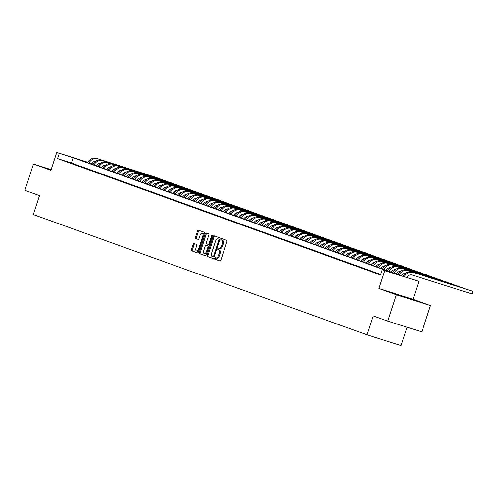 <?xml version="1.0" encoding="UTF-8"?>
<svg xmlns="http://www.w3.org/2000/svg" width="498" height="498" viewBox="0 0 498 498"><rect width="100%" height="100%" fill="white"/><g stroke="black" fill="none" stroke-linecap="round" stroke-linejoin="round"><path stroke-width="0.75" d="M214.594 258.269A0.759 0.373 -72.4 0 0 214.706 259.122L220.01 261.033A1.089 0.529 -72.4 0 0 220.023 261.033A1.089 0.529 -72.4 0 0 220.851 260.18L226.926 241.58A1.089 0.529 -72.4 0 0 226.764 240.372L221.461 238.461A0.759 0.373 -72.4 0 0 221.454 238.455A0.759 0.373 -72.4 0 0 220.875 239.052A0.759 0.373 -72.4 0 0 220.988 239.905L221.672 240.154A3.48 1.699 -72.4 0 1 222.195 244.032L221.685 245.582A3.48 1.699 -72.4 0 1 219.039 248.321A3.48 1.699 -72.4 0 1 219.008 248.315L218.323 248.066A0.759 0.373 -72.4 0 0 218.317 248.066A0.759 0.373 -72.4 0 0 217.738 248.664A0.759 0.373 -72.4 0 0 217.85 249.51L218.535 249.759A3.48 1.699 -72.4 0 1 219.052 253.638L218.547 255.188A3.48 1.699 -72.4 0 1 215.895 257.933A3.48 1.699 -72.4 0 0 215.895 257.933L215.18 257.671A0.759 0.373 -72.4 0 0 215.173 257.671A0.759 0.373 -72.4 0 0 214.594 258.269M215.989 257.958A0.759 0.373 -72.4 0 0 215.516 258.562A0.759 0.373 -72.4 0 0 215.628 259.408L220.153 261.039M222.264 238.747A0.759 0.373 -72.4 0 0 221.797 239.345A0.759 0.373 -72.4 0 0 221.909 240.198L221.672 240.154M219.132 248.353A0.759 0.373 -72.4 0 0 218.659 248.956A0.759 0.373 -72.4 0 0 218.771 249.803L218.535 249.759M400.902 295.943L413.539 300.014L400.902 295.943M194.015 243.522A1.089 0.529 -72.4 0 0 194.002 243.516A1.089 0.529 -72.4 0 0 193.174 244.375L191.475 249.591A1.089 0.529 -72.4 0 0 191.63 250.805L197.525 252.928A1.089 0.529 -72.4 0 0 197.532 252.928A1.089 0.529 -72.4 0 0 198.36 252.075L204.441 233.481A1.089 0.529 -72.4 0 0 204.28 232.267L198.385 230.144A1.089 0.529 -72.4 0 0 198.378 230.138A1.089 0.529 -72.4 0 0 197.55 230.997L195.49 237.297A1.089 0.529 -72.4 0 0 195.652 238.511L198.173 239.42A1.089 0.529 -72.4 0 0 198.179 239.42A1.089 0.529 -72.4 0 0 199.007 238.567L200.028 235.442A2.907 1.419 -72.4 0 1 202.244 233.151A2.907 1.419 -72.4 0 1 202.698 236.401L198.702 248.645A2.907 1.419 -72.4 0 1 196.486 250.936A2.907 1.419 -72.4 0 1 196.031 247.68L196.698 245.645A1.089 0.529 -72.4 0 0 196.536 244.431L194.015 243.522M380.709 274.435L71.413 162.977L57.587 158.601L59.312 153.34L56.766 152.419L87.872 162.267M387.761 321.11L396.364 294.797L430.459 305.591L421.862 331.905L387.761 321.11L373.139 315.838L366.951 334.787L33.329 214.563L39.523 195.614L24.9 190.348L33.503 164.035L50.921 170.316L56.766 152.419M430.459 305.591L413.041 299.317L378.941 288.523L396.364 294.797M378.941 288.523L384.792 270.632L382.246 269.711L396.072 274.087L73.131 157.717L59.312 153.34M57.587 158.601L380.528 274.977L382.246 269.711M206.994 255.188A1.089 0.529 -72.4 0 0 207.156 256.402L213.051 258.524A1.089 0.529 -72.4 0 0 213.057 258.524A1.089 0.529 -72.4 0 0 213.885 257.665L219.96 239.071A1.089 0.529 -72.4 0 0 219.805 237.857L213.91 235.735A1.089 0.529 -72.4 0 0 213.903 235.735A1.089 0.529 -72.4 0 0 213.076 236.587L206.994 255.188L207.921 255.48A1.089 0.529 -72.4 0 0 208.077 256.688L213.194 258.53M205.288 255.723L199.393 253.6A1.089 0.529 -72.4 0 1 199.237 252.386L205.313 233.792A1.089 0.529 -72.4 0 1 206.141 232.94A1.089 0.529 -72.4 0 0 206.141 232.94L208.668 233.848A1.089 0.529 -72.4 0 1 208.83 235.062L206.365 242.601A1.089 0.529 -72.4 0 0 206.527 243.815L208.201 244.418A1.089 0.529 -72.4 0 0 208.208 244.425A1.089 0.529 -72.4 0 0 209.036 243.566L211.606 235.716A0.759 0.373 -72.4 0 1 212.185 235.112A0.759 0.373 -72.4 0 1 212.304 235.965L206.122 254.87A1.089 0.529 -72.4 0 1 205.294 255.729A1.089 0.529 -72.4 0 0 205.294 255.729L205.288 255.723M51.145 169.619L33.503 164.035M380.646 274.622L376.787 273.334L380.621 274.684M371.701 271.503L377.054 273.327L371.701 271.503M366.615 269.667L371.969 271.497L366.615 269.667M361.529 267.837L366.883 269.667L361.529 267.837M356.444 266L361.797 267.831L356.444 266M351.358 264.17L356.711 266L351.358 264.17M346.272 262.334L351.625 264.164L346.272 262.334M341.186 260.504L346.54 262.334L341.186 260.504M336.1 258.674L341.454 260.498L336.1 258.674M331.014 256.837L336.368 258.667L331.014 256.837M325.929 255.007L331.282 256.837L325.929 255.007M320.843 253.171L326.196 255.001L320.843 253.171M315.757 251.341L321.11 253.171L315.757 251.341M310.671 249.51L316.025 251.334L310.671 249.51M305.585 247.674L310.939 249.504L305.585 247.674M300.499 245.844L305.853 247.674L300.499 245.844M295.414 244.008L300.767 245.838L295.414 244.008M290.328 242.177L295.681 244.008L290.328 242.177M285.242 240.347L290.595 242.171L285.242 240.347M280.156 238.511L285.51 240.341L280.156 238.511M275.07 236.681L280.424 238.511L275.07 236.681M269.984 234.844L275.344 236.675L269.984 234.844M264.899 233.014L270.258 234.844L264.899 233.014M259.813 231.184L265.173 233.008L259.813 231.184M254.727 229.348L260.087 231.178L254.727 229.348M249.641 227.518L255.001 229.348L249.641 227.518M244.555 225.681L249.915 227.511L244.555 225.681M239.47 223.851L244.829 225.681L239.47 223.851M234.384 222.021L239.743 223.845L234.384 222.021M229.298 220.184L234.658 222.015L229.298 220.184M224.212 218.354L229.572 220.184L224.212 218.354M219.126 216.518L224.486 218.348L219.126 216.518M214.04 214.688L219.4 216.518L214.04 214.688M208.961 212.858L214.314 214.682L208.961 212.858M203.875 211.021L209.228 212.851L203.875 211.021M198.789 209.191L204.143 211.021L198.789 209.191M193.703 207.355L199.057 209.185L193.703 207.355M188.618 205.525L193.971 207.355L188.618 205.525M183.532 203.694L188.885 205.518L183.532 203.694M178.446 201.858L183.799 203.688L178.446 201.858M173.36 200.028L178.714 201.858L173.36 200.028M168.274 198.192L173.628 200.022L168.274 198.192M163.188 196.361L168.542 198.192L163.188 196.361M158.103 194.531L163.456 196.355L158.103 194.531M153.017 192.695L158.37 194.525L153.017 192.695M147.931 190.865L153.284 192.695L147.931 190.865M142.845 189.028L148.199 190.859L142.845 189.028M137.759 187.198L143.113 189.028L137.759 187.198M132.673 185.362L138.027 187.192L132.673 185.362M127.588 183.532L132.941 185.362L127.588 183.532M122.502 181.702L127.855 183.525L122.502 181.702M117.416 179.865L122.769 181.695L117.416 179.865M112.33 178.035L117.684 179.865L112.33 178.035M107.244 176.199L112.598 178.029L107.244 176.199M102.158 174.368L107.512 176.199L102.158 174.368M97.073 172.538L102.426 174.362L97.073 172.538M91.987 170.702L97.34 172.532L91.987 170.702M86.901 168.872L92.255 170.702L86.901 168.872M81.815 167.035L87.175 168.866L81.815 167.035M76.729 165.205L82.089 167.035L76.729 165.205M71.644 163.375L77.003 165.199L71.644 163.375M71.917 163.369L66.558 161.539L71.917 163.369M366.951 334.787L401.046 345.581L407.053 327.217M91.564 163.469L93.02 163.991M87.816 162.36L79.587 159.758L402.521 276.129L418.893 281.42L384.792 270.632M413.041 299.317L418.893 281.42M93.014 164.004L91.514 163.531M71.413 162.977L73.131 157.717M51.095 169.781L50.423 169.613L51.064 169.874M215.933 257.939L216.792 258.213A3.48 1.699 -72.4 0 0 216.823 258.225A3.48 1.699 -72.4 0 0 219.469 255.48L218.547 255.188M219.456 250.052A3.48 1.699 -72.4 0 1 219.973 253.93L219.469 255.48M219.07 248.334L219.929 248.602A3.48 1.699 -72.4 0 0 219.96 248.614A3.48 1.699 -72.4 0 0 222.606 245.875L221.685 245.582M222.6 240.441A3.48 1.699 -72.4 0 1 223.116 244.325L222.606 245.875M214.688 236.021A1.089 0.529 -72.4 0 0 213.997 236.88L207.921 255.48M212.97 256.875A0.759 0.373 -72.4 0 0 212.982 256.881A0.759 0.373 -72.4 0 0 213.561 256.277L218.896 239.955A0.759 0.373 -72.4 0 0 218.778 239.108L218.056 238.847A3.48 1.699 -72.4 0 0 218.024 238.835A3.48 1.699 -72.4 0 0 215.379 241.58L211.731 252.735A3.48 1.699 -72.4 0 0 212.248 256.613L212.97 256.875M219.823 239.507A0.759 0.373 -72.4 0 0 219.699 239.401L218.778 239.108M218.915 239.121A3.48 1.699 -72.4 0 1 218.946 239.127A3.48 1.699 -72.4 0 1 218.977 239.14L219.699 239.401M205.431 255.735L199.393 253.6M206.925 233.22A1.089 0.529 -72.4 0 0 206.234 234.085L200.159 252.679A1.089 0.529 -72.4 0 0 200.321 253.893M208.22 244.425L209.123 244.711A1.089 0.529 -72.4 0 0 209.129 244.711A1.089 0.529 -72.4 0 0 209.471 244.624M203.806 250.426A2.907 1.419 -72.4 0 0 204.267 253.681A2.907 1.419 -72.4 0 0 206.477 251.39L207.89 247.076A1.089 0.529 -72.4 0 0 207.728 245.863L206.054 245.265A1.089 0.529 -72.4 0 0 206.048 245.259A1.089 0.529 -72.4 0 0 205.22 246.118L203.806 250.426M204.267 253.681L205.188 253.974A2.907 1.419 -72.4 0 0 206.701 253.096M208.874 246.448A1.089 0.529 -72.4 0 0 208.65 246.155L207.728 245.863M206.956 245.545A1.089 0.529 -72.4 0 1 206.969 245.551A1.089 0.529 -72.4 0 0 206.969 245.551L208.65 246.155M196.486 250.936L197.407 251.229A2.907 1.419 -72.4 0 0 198.926 250.351M203.9 235.131A2.907 1.419 -72.4 0 0 203.165 233.444L202.244 233.151M199.163 230.425A1.089 0.529 -72.4 0 0 198.472 231.29L196.411 237.59A1.089 0.529 -72.4 0 0 196.573 238.803L198.316 239.432M194.793 243.802A1.089 0.529 -72.4 0 0 194.102 244.667L192.396 249.884A1.089 0.529 -72.4 0 0 192.558 251.098L197.669 252.94M406.642 277.436A5.534 4.831 -70.2 0 1 412.282 275.07L471.681 293.876L472.54 291.243L413.141 272.443A8.304 7.246 109.8 0 0 404.27 276.683M413.141 272.443L472.54 291.243L473.1 292.276L472.758 293.328L471.681 293.876M411.871 271.983A8.304 7.246 109.8 0 0 402.975 276.272M401.463 275.749A5.534 4.831 -70.2 0 1 405.77 273.047M467.404 289.562L408.055 270.607A8.304 7.246 109.8 0 0 399.153 274.915M467.566 289.612L406.785 270.153A8.304 7.246 109.8 0 0 397.877 274.454M396.377 273.912A5.534 4.831 -70.2 0 1 400.685 271.211M462.318 287.726L402.969 268.777A8.304 7.246 109.8 0 0 394.067 273.085M462.48 287.782L401.699 268.316A8.304 7.246 109.8 0 0 392.791 272.624M391.291 272.082A5.534 4.831 -70.2 0 1 395.599 269.381M457.232 285.896L397.883 266.947A8.304 7.246 109.8 0 0 388.982 271.248M457.394 285.945L396.613 266.486A8.304 7.246 109.8 0 0 387.705 270.794M386.205 270.252A5.534 4.831 -70.2 0 1 390.513 267.544M452.147 284.065L392.798 265.11A8.304 7.246 109.8 0 0 383.896 269.418M452.309 284.115L391.528 264.656A8.304 7.246 109.8 0 0 382.62 268.957M381.119 268.416A5.534 4.831 -70.2 0 1 385.427 265.714M447.061 282.229L387.712 263.28A8.304 7.246 109.8 0 0 378.81 267.582M447.223 282.279L386.442 262.82A8.304 7.246 109.8 0 0 377.534 267.127M376.034 266.586A5.534 4.831 -70.2 0 1 380.341 263.878M441.975 280.399L382.632 261.444A8.304 7.246 109.8 0 0 373.724 265.751M442.137 280.449L381.356 260.989A8.304 7.246 109.8 0 0 372.448 265.291M370.948 264.749A5.534 4.831 -70.2 0 1 375.262 262.048M436.889 278.563L377.546 259.614A8.304 7.246 109.8 0 0 368.638 263.921M437.051 278.619L376.27 259.153A8.304 7.246 109.8 0 0 367.362 263.461M365.862 262.919A5.534 4.831 -70.2 0 1 370.176 260.217M431.81 276.732L372.46 257.783A8.304 7.246 109.8 0 0 363.552 262.085M431.965 276.782L371.184 257.323A8.304 7.246 109.8 0 0 362.276 261.631M360.776 261.089A5.534 4.831 -70.2 0 1 365.09 258.381M426.724 274.902L367.375 255.947A8.304 7.246 109.8 0 0 358.467 260.255M426.879 274.952L366.098 255.493A8.304 7.246 109.8 0 0 357.197 259.794M355.69 259.253A5.534 4.831 -70.2 0 1 360.004 256.551M421.638 273.066L362.289 254.117A8.304 7.246 109.8 0 0 353.381 258.418M421.794 273.116L361.013 253.656A8.304 7.246 109.8 0 0 352.111 257.964M350.604 257.422A5.534 4.831 -70.2 0 1 354.918 254.715M416.552 271.236L357.203 252.281A8.304 7.246 109.8 0 0 348.295 256.588M416.708 271.286L355.927 251.826A8.304 7.246 109.8 0 0 347.025 256.128M345.519 255.586A5.534 4.831 -70.2 0 1 349.833 252.884M411.466 269.399L352.117 250.45A8.304 7.246 109.8 0 0 343.209 254.758M411.622 269.455L350.841 249.99A8.304 7.246 109.8 0 0 341.939 254.297M340.433 253.756A5.534 4.831 -70.2 0 1 344.747 251.054M406.38 267.569L347.031 248.62A8.304 7.246 109.8 0 0 338.123 252.922M406.536 267.619L345.755 248.16A8.304 7.246 109.8 0 0 336.853 252.467M335.347 251.926A5.534 4.831 -70.2 0 1 339.661 249.218M401.295 265.739L341.945 246.784A8.304 7.246 109.8 0 0 333.038 251.092M401.45 265.789L340.669 246.329A8.304 7.246 109.8 0 0 331.768 250.631M330.261 250.089A5.534 4.831 -70.2 0 1 334.575 247.388M396.209 263.903L336.86 244.954A8.304 7.246 109.8 0 0 327.952 249.255M396.364 263.952L335.59 244.493A8.304 7.246 109.8 0 0 326.682 248.801M325.175 248.259A5.534 4.831 -70.2 0 1 329.489 245.551M391.123 262.073L331.774 243.117A8.304 7.246 109.8 0 0 322.866 247.425M391.279 262.122L330.504 242.663A8.304 7.246 109.8 0 0 321.596 246.964M320.09 246.423A5.534 4.831 -70.2 0 1 324.403 243.721M386.037 260.236L326.688 241.287A8.304 7.246 109.8 0 0 317.78 245.595M386.193 260.286L325.418 240.827A8.304 7.246 109.8 0 0 316.51 245.134M315.004 244.593A5.534 4.831 -70.2 0 1 319.318 241.891M380.951 258.406L321.602 239.457A8.304 7.246 109.8 0 0 312.694 243.759M381.107 258.456L320.332 238.996A8.304 7.246 109.8 0 0 311.424 243.304M309.918 242.763A5.534 4.831 -70.2 0 1 314.232 240.055M375.865 256.576L316.516 237.621A8.304 7.246 109.8 0 0 307.608 241.928M376.021 256.626L315.246 237.16A8.304 7.246 109.8 0 0 306.338 241.468M304.832 240.926A5.534 4.831 -70.2 0 1 309.146 238.225M370.78 254.739L311.431 235.791A8.304 7.246 109.8 0 0 302.523 240.092M370.935 254.789L310.161 235.33A8.304 7.246 109.8 0 0 301.253 239.638M299.746 239.096A5.534 4.831 -70.2 0 1 304.06 236.388M365.694 252.909L306.345 233.954A8.304 7.246 109.8 0 0 297.437 238.262M365.849 252.959L305.075 233.5A8.304 7.246 109.8 0 0 296.167 237.801M294.66 237.26A5.534 4.831 -70.2 0 1 298.974 234.558M360.608 251.073L301.259 232.124A8.304 7.246 109.8 0 0 292.351 236.426M360.764 251.123L299.989 231.663A8.304 7.246 109.8 0 0 291.081 235.971M289.575 235.43A5.534 4.831 -70.2 0 1 293.888 232.728M355.522 249.243L296.173 230.288A8.304 7.246 109.8 0 0 287.265 234.595M355.678 249.293L294.903 229.833A8.304 7.246 109.8 0 0 285.995 234.135M284.489 233.593A5.534 4.831 -70.2 0 1 288.803 230.891M350.436 247.413L291.087 228.458A8.304 7.246 109.8 0 0 282.179 232.765M350.592 247.462L289.817 227.997A8.304 7.246 109.8 0 0 280.909 232.305M279.409 231.763A5.534 4.831 -70.2 0 1 283.717 229.061M345.351 245.576L286.001 226.627A8.304 7.246 109.8 0 0 277.093 230.929M345.506 245.626L284.731 226.167A8.304 7.246 109.8 0 0 275.824 230.474M274.323 229.933A5.534 4.831 -70.2 0 1 278.631 227.225M340.265 243.746L280.916 224.791A8.304 7.246 109.8 0 0 272.008 229.099M340.427 243.796L279.646 224.337A8.304 7.246 109.8 0 0 270.738 228.638M269.237 228.096A5.534 4.831 -70.2 0 1 273.545 225.395M335.179 241.91L275.83 222.961A8.304 7.246 109.8 0 0 266.922 227.262M335.341 241.96L274.56 222.5A8.304 7.246 109.8 0 0 265.652 226.808M264.152 226.266A5.534 4.831 -70.2 0 1 268.459 223.565M330.093 240.08L270.744 221.124A8.304 7.246 109.8 0 0 261.836 225.432M330.255 240.129L269.474 220.67A8.304 7.246 109.8 0 0 260.566 224.971M259.066 224.43A5.534 4.831 -70.2 0 1 263.374 221.728M325.007 238.249L265.658 219.294A8.304 7.246 109.8 0 0 256.75 223.602M325.169 238.299L264.388 218.834A8.304 7.246 109.8 0 0 255.48 223.141M253.98 222.6A5.534 4.831 -70.2 0 1 258.288 219.898M319.921 236.413L260.572 217.464A8.304 7.246 109.8 0 0 251.664 221.766M320.083 236.463L259.302 217.004A8.304 7.246 109.8 0 0 250.394 221.311M248.894 220.77A5.534 4.831 -70.2 0 1 253.202 218.062M314.836 234.583L255.486 215.628A8.304 7.246 109.8 0 0 246.578 219.935M314.997 234.633L254.217 215.173A8.304 7.246 109.8 0 0 245.309 219.475M243.808 218.933A5.534 4.831 -70.2 0 1 248.116 216.232M309.75 232.747L250.401 213.798A8.304 7.246 109.8 0 0 241.493 218.099M309.912 232.796L249.131 213.337A8.304 7.246 109.8 0 0 240.223 217.645M238.723 217.103A5.534 4.831 -70.2 0 1 243.03 214.401M304.664 230.916L245.315 211.961A8.304 7.246 109.8 0 0 236.407 216.269M304.826 230.966L244.045 211.507A8.304 7.246 109.8 0 0 235.137 215.808M233.637 215.267A5.534 4.831 -70.2 0 1 237.944 212.565M299.578 229.086L240.229 210.131A8.304 7.246 109.8 0 0 231.321 214.439M299.74 229.136L238.959 209.67A8.304 7.246 109.8 0 0 230.051 213.978M228.551 213.437A5.534 4.831 -70.2 0 1 232.859 210.735M294.492 227.25L235.143 208.301A8.304 7.246 109.8 0 0 226.235 212.602M294.654 227.3L233.873 207.84A8.304 7.246 109.8 0 0 224.965 212.148M223.465 211.606A5.534 4.831 -70.2 0 1 227.773 208.899M289.406 225.42L230.057 206.465A8.304 7.246 109.8 0 0 221.149 210.772M289.568 225.47L228.787 206.01A8.304 7.246 109.8 0 0 219.879 210.312M218.379 209.77A5.534 4.831 -70.2 0 1 222.687 207.068M284.321 223.583L224.971 204.634A8.304 7.246 109.8 0 0 216.064 208.936M284.483 223.633L223.702 204.174A8.304 7.246 109.8 0 0 214.794 208.481M213.293 207.94A5.534 4.831 -70.2 0 1 217.601 205.238M279.235 221.753L219.886 202.798A8.304 7.246 109.8 0 0 210.984 207.106M279.397 221.803L218.616 202.344A8.304 7.246 109.8 0 0 209.708 206.645M208.208 206.104A5.534 4.831 -70.2 0 1 212.515 203.402M274.149 219.917L214.8 200.968A8.304 7.246 109.8 0 0 205.898 205.276M274.311 219.973L213.53 200.507A8.304 7.246 109.8 0 0 204.622 204.815M203.122 204.273A5.534 4.831 -70.2 0 1 207.429 201.572M269.063 218.087L209.714 199.138A8.304 7.246 109.8 0 0 200.812 203.439M269.225 218.136L208.444 198.677A8.304 7.246 109.8 0 0 199.536 202.985M198.036 202.443A5.534 4.831 -70.2 0 1 202.344 199.735M263.977 216.257L204.628 197.301A8.304 7.246 109.8 0 0 195.726 201.609M264.139 216.306L203.358 196.847A8.304 7.246 109.8 0 0 194.45 201.148M192.95 200.607A5.534 4.831 -70.2 0 1 197.258 197.905M258.892 214.42L199.542 195.471A8.304 7.246 109.8 0 0 190.641 199.773M259.053 214.47L198.272 195.011A8.304 7.246 109.8 0 0 189.365 199.318M187.864 198.777A5.534 4.831 -70.2 0 1 192.172 196.075M253.806 212.59L194.457 193.635A8.304 7.246 109.8 0 0 185.555 197.943M253.968 212.64L193.187 193.18A8.304 7.246 109.8 0 0 184.279 197.482M182.778 196.94A5.534 4.831 -70.2 0 1 187.086 194.239M248.72 210.754L189.377 191.805A8.304 7.246 109.8 0 0 180.469 196.112M248.882 210.81L188.101 191.344A8.304 7.246 109.8 0 0 179.193 195.652M177.693 195.11A5.534 4.831 -70.2 0 1 182.007 192.409M243.64 208.923L184.291 189.975A8.304 7.246 109.8 0 0 175.383 194.276M243.796 208.973L183.015 189.514A8.304 7.246 109.8 0 0 174.107 193.822M172.607 193.28A5.534 4.831 -70.2 0 1 176.921 190.572M238.554 207.093L179.205 188.138A8.304 7.246 109.8 0 0 170.297 192.446M238.71 207.143L177.929 187.684A8.304 7.246 109.8 0 0 169.021 191.985M167.521 191.444A5.534 4.831 -70.2 0 1 171.835 188.742M233.469 205.257L174.119 186.308A8.304 7.246 109.8 0 0 165.212 190.609M233.624 205.307L172.843 185.847A8.304 7.246 109.8 0 0 163.942 190.155M162.435 189.614A5.534 4.831 -70.2 0 1 166.749 186.906M228.383 203.427L169.034 184.472A8.304 7.246 109.8 0 0 160.126 188.779M228.538 203.477L167.758 184.017A8.304 7.246 109.8 0 0 158.856 188.319M157.349 187.777A5.534 4.831 -70.2 0 1 161.663 185.075M223.297 201.59L163.948 182.642A8.304 7.246 109.8 0 0 155.04 186.949M223.453 201.646L162.672 182.181A8.304 7.246 109.8 0 0 153.77 186.489M152.264 185.947A5.534 4.831 -70.2 0 1 156.577 183.245M218.211 199.76L158.862 180.811A8.304 7.246 109.8 0 0 149.954 185.113M218.367 199.81L157.586 180.351A8.304 7.246 109.8 0 0 148.684 184.658M147.178 184.117A5.534 4.831 -70.2 0 1 151.492 181.409M213.125 197.93L153.776 178.975A8.304 7.246 109.8 0 0 144.868 183.283M213.281 197.98L152.5 178.521A8.304 7.246 109.8 0 0 143.598 182.822M142.092 182.28A5.534 4.831 -70.2 0 1 146.406 179.579M208.04 196.094L148.69 177.145A8.304 7.246 109.8 0 0 139.782 181.446M208.195 196.144L147.414 176.684A8.304 7.246 109.8 0 0 138.512 180.992M137.006 180.45A5.534 4.831 -70.2 0 1 141.32 177.742M202.954 194.264L143.605 175.308A8.304 7.246 109.8 0 0 134.697 179.616M203.109 194.313L142.335 174.854A8.304 7.246 109.8 0 0 133.427 179.156M131.92 178.614A5.534 4.831 -70.2 0 1 136.234 175.912M197.868 192.427L138.519 173.478A8.304 7.246 109.8 0 0 129.611 177.786M198.023 192.483L137.249 173.018A8.304 7.246 109.8 0 0 128.341 177.325M126.834 176.784A5.534 4.831 -70.2 0 1 131.148 174.082M192.782 190.597L133.433 171.648A8.304 7.246 109.8 0 0 124.525 175.95M192.938 190.647L132.163 171.188A8.304 7.246 109.8 0 0 123.255 175.495M121.749 174.954A5.534 4.831 -70.2 0 1 126.062 172.246M187.696 188.767L128.347 169.812A8.304 7.246 109.8 0 0 119.439 174.119M187.852 188.817L127.077 169.357A8.304 7.246 109.8 0 0 118.169 173.659M116.663 173.117A5.534 4.831 -70.2 0 1 120.977 170.416M182.61 186.931L123.261 167.982A8.304 7.246 109.8 0 0 114.353 172.283M182.766 186.98L121.991 167.521A8.304 7.246 109.8 0 0 113.083 171.829M111.577 171.287A5.534 4.831 -70.2 0 1 115.891 168.579M177.525 185.1L118.175 166.145A8.304 7.246 109.8 0 0 109.267 170.453M177.68 185.15L116.906 165.691A8.304 7.246 109.8 0 0 107.998 169.992M106.491 169.451A5.534 4.831 -70.2 0 1 110.805 166.749M172.439 183.264L113.09 164.315A8.304 7.246 109.8 0 0 104.182 168.623M172.594 183.314L111.82 163.854A8.304 7.246 109.8 0 0 102.912 168.162M101.405 167.621A5.534 4.831 -70.2 0 1 105.719 164.919M167.353 181.434L108.004 162.479A8.304 7.246 109.8 0 0 99.096 166.786M167.509 181.484L106.734 162.024A8.304 7.246 109.8 0 0 97.826 166.332M96.319 165.79A5.534 4.831 -70.2 0 1 100.633 163.083M162.267 179.604L102.918 160.649A8.304 7.246 109.8 0 0 94.01 164.956M162.423 179.654L101.648 160.188A8.304 7.246 109.8 0 0 92.74 164.496M91.24 163.954A5.534 4.831 -70.2 0 1 95.548 161.252M157.181 177.767L97.832 158.818A8.304 7.246 109.8 0 0 88.924 163.12M157.337 177.817L96.562 158.358A8.304 7.246 109.8 0 0 87.654 162.665M215.628 259.408L214.706 259.122M221.909 240.198L220.988 239.905M218.771 249.803L217.85 249.51M219.973 253.93L219.052 253.638M223.116 244.325L222.195 244.032M213.997 236.88L213.076 236.587M208.077 256.688L207.156 256.402M214.264 256.501L213.561 256.277M219.599 240.179L218.896 239.955M218.977 239.14L218.056 238.847M200.159 252.679L199.237 252.386M206.234 234.085L205.313 233.792M209.745 243.79L209.036 243.566M212.31 235.94L211.606 235.716M207.187 251.615L206.477 251.39M208.6 247.301L207.89 247.076M199.405 248.869L198.702 248.645M203.408 236.625L202.698 236.401M196.573 238.803L195.652 238.511M196.411 237.59L195.49 237.297M198.472 231.29L197.55 230.997M192.558 251.098L191.63 250.805M192.396 249.884L191.475 249.591M194.102 244.667L193.174 244.375M408.055 270.607L406.785 270.153M402.969 268.777L401.699 268.316M397.883 266.947L396.613 266.486M392.798 265.11L391.528 264.656M387.712 263.28L386.442 262.82M382.632 261.444L381.356 260.989M377.546 259.614L376.27 259.153M372.46 257.783L371.184 257.323M367.375 255.947L366.098 255.493M362.289 254.117L361.013 253.656M357.203 252.281L355.927 251.826M352.117 250.45L350.841 249.99M347.031 248.62L345.755 248.16M341.945 246.784L340.669 246.329M336.86 244.954L335.59 244.493M331.774 243.117L330.504 242.663M326.688 241.287L325.418 240.827M321.602 239.457L320.332 238.996M316.516 237.621L315.246 237.16M311.431 235.791L310.161 235.33M306.345 233.954L305.075 233.5M301.259 232.124L299.989 231.663M296.173 230.288L294.903 229.833M291.087 228.458L289.817 227.997M286.001 226.627L284.731 226.167M280.916 224.791L279.646 224.337M275.83 222.961L274.56 222.5M270.744 221.124L269.474 220.67M265.658 219.294L264.388 218.834M260.572 217.464L259.302 217.004M255.486 215.628L254.217 215.173M250.401 213.798L249.131 213.337M245.315 211.961L244.045 211.507M240.229 210.131L238.959 209.67M235.143 208.301L233.873 207.84M230.057 206.465L228.787 206.01M224.971 204.634L223.702 204.174M219.886 202.798L218.616 202.344M214.8 200.968L213.53 200.507M209.714 199.138L208.444 198.677M204.628 197.301L203.358 196.847M199.542 195.471L198.272 195.011M194.457 193.635L193.187 193.18M189.377 191.805L188.101 191.344M184.291 189.975L183.015 189.514M179.205 188.138L177.929 187.684M174.119 186.308L172.843 185.847M169.034 184.472L167.758 184.017M163.948 182.642L162.672 182.181M158.862 180.811L157.586 180.351M153.776 178.975L152.5 178.521M148.69 177.145L147.414 176.684M143.605 175.308L142.335 174.854M138.519 173.478L137.249 173.018M133.433 171.648L132.163 171.188M128.347 169.812L127.077 169.357M123.261 167.982L121.991 167.521M118.175 166.145L116.906 165.691M113.09 164.315L111.82 163.854M108.004 162.479L106.734 162.024M102.918 160.649L101.648 160.188M97.832 158.818L96.562 158.358M216.823 258.225L215.895 257.933M219.96 248.614L219.039 248.321M218.946 239.127L218.024 238.835M209.129 244.711L208.208 244.425"/></g></svg>

